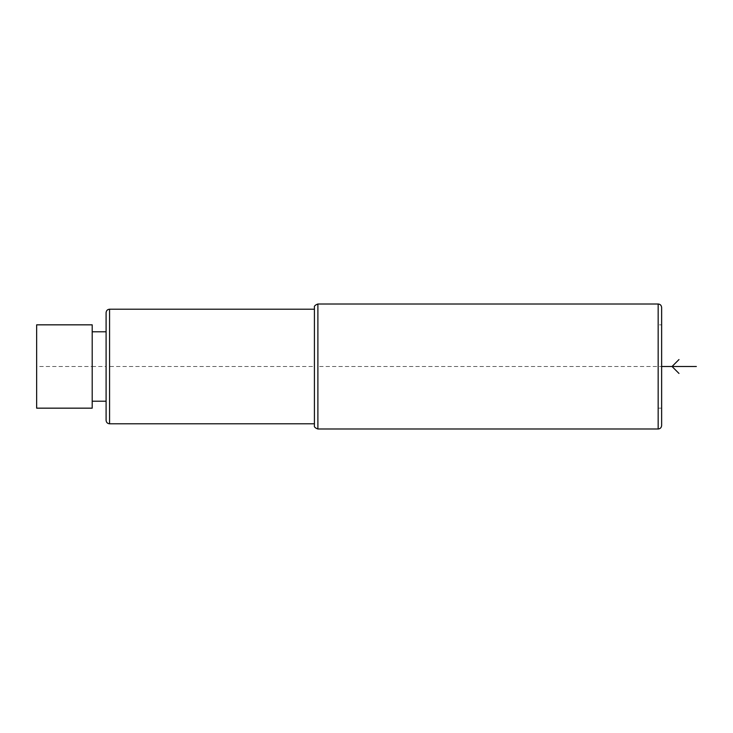 <?xml version="1.0" encoding="UTF-8"?>
<svg xmlns="http://www.w3.org/2000/svg" width="733" height="733" viewBox="0 0 733 733"><rect width="100%" height="100%" fill="white"/><g stroke="black" fill="none" stroke-linecap="round" stroke-linejoin="round"><path stroke-width="0.55" stroke-dasharray="3.67 2.75" d="M317.893 304.003L317.893 366.5L661.633 366.5L661.633 425.525L661.633 324.838L661.633 408.162L661.633 324.838L658.161 324.838L658.161 408.162L658.161 324.838M109.565 309.207L109.565 366.5L314.42 366.5L314.42 423.793L314.42 307.475L314.42 423.793M106.093 331.783L106.093 401.217M92.202 324.838L92.202 408.162M106.093 312.679L106.093 366.5L92.202 366.5L92.202 401.217L92.202 366.5L36.65 366.5L36.65 408.162M36.65 324.838L36.65 366.5M661.633 383.863L661.633 349.137M658.161 428.997L658.161 304.003M317.893 366.5L317.893 428.997M109.565 366.5L109.565 423.793M661.633 307.475L661.633 425.525M314.42 307.475L314.42 425.525M106.093 366.5L106.093 420.321M658.161 408.162L661.633 408.162"/><path stroke-width="1.1" d="M661.633 324.838L661.633 366.5L696.35 366.5M314.42 309.207L109.565 309.207L109.565 423.793L314.42 423.793L314.42 366.5L314.42 425.525C313.971 426.826 315.135 427.98 317.893 428.997L317.893 304.003L658.161 304.003L658.161 428.997C660.25 428.814 661.404 427.651 661.633 425.525L661.633 307.475C661.404 305.349 660.25 304.186 658.161 304.003M92.202 401.217L106.093 401.217L106.093 315.96L106.093 331.783L92.202 331.783M92.202 366.5L92.202 324.838L36.65 324.838L36.65 408.162L92.202 408.162L92.202 366.5M678.987 359.555L672.042 366.5L678.987 373.445M317.893 428.997L658.161 428.997M109.565 423.793C107.458 423.582 106.294 422.428 106.093 420.321L106.093 312.679C106.294 310.572 107.458 309.418 109.565 309.207M314.42 366.5L314.42 307.475C313.971 306.174 315.135 305.02 317.893 304.003"/></g></svg>
